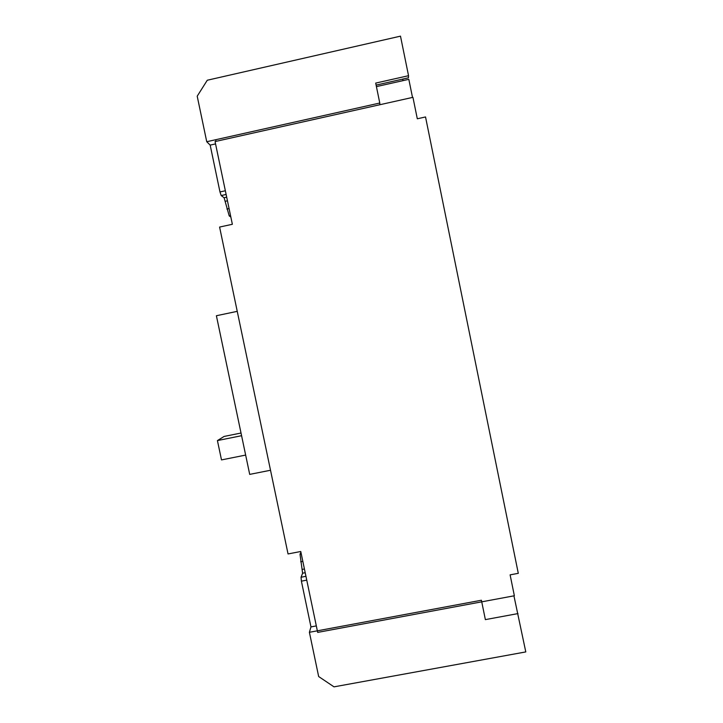 <?xml version="1.0" encoding="UTF-8"?>
<svg xmlns="http://www.w3.org/2000/svg" width="723" height="723" viewBox="0 0 723 723"><rect width="100%" height="100%" fill="white"/><g stroke="black" fill="none" stroke-linecap="round" stroke-linejoin="round"><path stroke-width="1.08" d="M425.531 116.954L518.292 573.321L510.113 574.857L514.36 595.761L317.677 632.399L300.768 551.495L288.043 553.945L219.593 227.058L232.363 224.284L215.065 141.563L412.941 97.334L417.307 118.789L425.531 116.954M376.421 86.615L408.82 79.331L412.508 97.433M216.041 141.347L215.698 139.72M513.936 595.842L525.793 651.92L334.008 686.85L318.662 676.538L309.399 632.3L310.962 626.904L301.392 581.156L301.057 577.243L302.612 573.222L300.018 554.261L300.913 552.2M270.519 470.248L249.706 474.387L216.394 315.734L237.243 311.342M310.962 626.904L316.322 625.91M309.399 632.3L481.41 600.235L485.368 619.62L517.993 613.583M226.127 194.46L221.193 195.544L219.973 191.947L210.176 145.106L206.742 141.726L197.207 96.186L207.275 80.235L400.488 36.15L408.54 75.698L408.441 77.822L376.114 85.097M230.845 217.027L229.236 215.942L224.112 197.768L221.193 195.544M206.742 141.726L379.774 103.028L375.698 83.091L408.54 75.698M210.176 145.106L215.553 143.904M379.909 104.718L379.774 103.028M402.738 79.105L403.045 80.633M241.59 435.707L217.424 440.578L221.5 459.909L245.657 455.074M217.424 440.578L224.112 436.439L241.021 433.023M300.018 554.261L301.292 554.017M300.678 561.78L302.829 561.373M302.277 569.399L304.419 568.992M301.057 577.243L305.946 576.303M305.205 572.724L302.612 573.222M306.751 580.144L301.392 581.156M219.973 191.947L225.35 190.764M224.094 197.75L226.697 197.18L224.112 197.768M226.127 194.487L221.211 195.562M226.923 209.046L229.074 208.576M227.456 200.804L225.296 201.274M229.29 215.987L230.565 215.707M230.556 215.653L229.236 215.942"/></g></svg>
